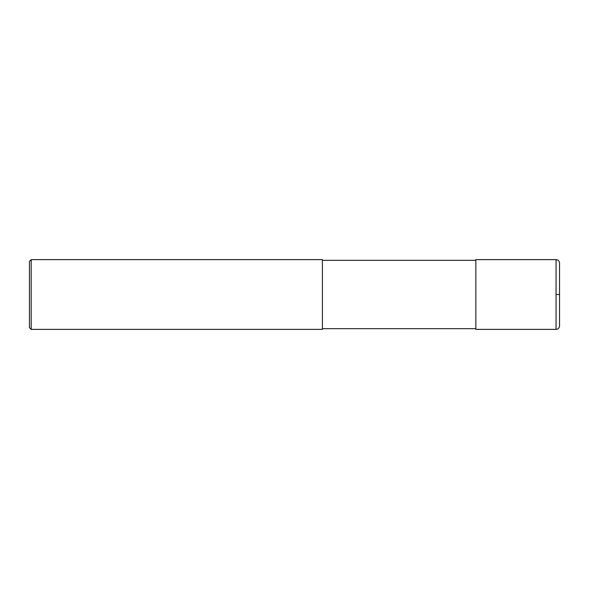 <?xml version="1.0" encoding="UTF-8"?>
<svg xmlns="http://www.w3.org/2000/svg" width="589" height="589" viewBox="0 0 589 589"><rect width="100%" height="100%" fill="white"/><g stroke="black" fill="none" stroke-linecap="round" stroke-linejoin="round"><path stroke-width="0.88" d="M556.06 259.624C558.181 259.83 559.344 260.993 559.55 263.114L559.55 325.886C559.344 328.007 558.181 329.17 556.06 329.376L475.853 329.376L475.853 259.624L556.06 259.624L556.06 329.376M322.397 294.5L322.397 329.376L31.195 329.376L31.195 259.624L322.397 259.624L322.397 294.5M31.195 259.624L29.45 261.369L29.45 327.631L31.195 329.376M556.06 294.5L559.55 294.5M322.397 328.677L475.853 328.677M322.397 260.323L475.853 260.323"/></g></svg>

